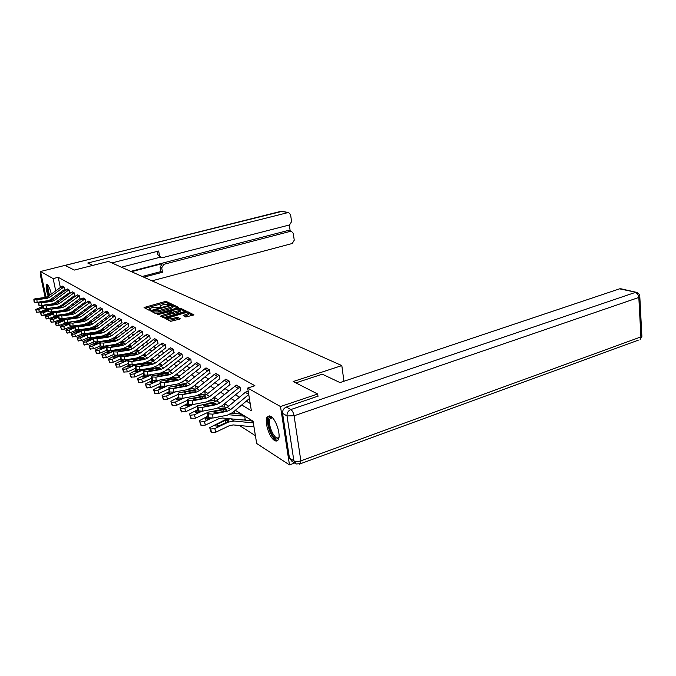 <?xml version="1.0" encoding="UTF-8"?>
<svg xmlns="http://www.w3.org/2000/svg" width="676" height="676" viewBox="0 0 676 676"><rect width="100%" height="100%" fill="white"/><g stroke="black" fill="none" stroke-linecap="round" stroke-linejoin="round"><path stroke-width="1.01" d="M170.859 304.259L171.307 303.879L166.389 301.538L164.826 301.623L144.047 307.512L148.821 310.132L149.937 310.073L150.444 309.836L149.641 308.755L151.965 307.639L160.44 307.157L160.939 306.912L160.111 305.839L164.065 304.285L170.859 304.259M274.515 440.439C269.192 437.516 264.088 421.097 267.197 416.923L270.721 416.298C275.969 418.909 281.267 435.471 278.225 439.789C277.354 441.191 276.121 441.411 274.515 440.439M51.68 299.012L51.232 300.068L50.379 299.916M48.233 296.282C46.188 290.486 45.655 286.599 46.636 284.63L47.286 284.655C48.824 285.999 50.151 289.108 51.283 293.992M185.782 317.002L194.012 314.906L187.97 311.822L186.322 311.906L164.809 318.151L170.614 321.337L179.453 319.207L180.12 318.616L177.602 317.365L172.414 318.447C169.245 319.123 167.724 319.004 167.842 318.075L183.492 313.241C186.66 312.574 188.181 312.701 188.063 313.622L183.179 315.531L185.782 317.002M46.036 297.305L40.552 271.498L65.031 265.364L74.292 270.079L108.464 261.418L341.819 365.589L293.181 381.534L317.669 394.007L280.498 406.529L289.48 464.894L256.677 443.507L253.069 421.232L235.341 410.307M40.552 271.498L53.142 278.588L55.677 290.688M241.729 404.966L251.371 410.746L247.686 388.066L254.903 385.726L58.229 277.295L53.142 278.588M247.686 388.066L280.498 406.529M177.839 307.85L178.489 307.301L172.87 304.623L171.281 304.715L150.275 310.707L155.733 313.689L157.347 313.605L177.839 307.85M185.131 311.585L180.517 309.371L180.298 308.171L186.094 310.935M161.522 316.664L161.336 315.641L160.651 316.216L163.06 317.45L164.699 317.365L186.154 311.154M161.336 315.641L170.47 312.929L168.814 311.915L158.471 314.45L157.305 314.365L157.821 314.112L180.298 308.171M343.94 381.272L341.819 365.589M58.229 277.295L60.299 287.224M61.254 291.812L61.786 292.7M65.826 295.074L66.856 295.674M70.963 298.091L72.062 298.741M76.236 301.192L77.41 301.885M81.669 304.386L82.92 305.121M87.255 307.665L88.581 308.45M93.001 311.045L94.42 311.881M98.916 314.526L100.428 315.413M105.017 318.109L106.614 319.055M111.295 321.801L113.002 322.807M117.768 325.612L119.584 326.677M124.452 329.533L126.37 330.665M131.347 333.589L133.383 334.789M138.462 337.772L140.625 339.048M145.813 342.098L148.112 343.442M153.418 346.56L155.852 347.996M161.277 351.182L163.862 352.703M169.406 355.965L172.152 357.579M177.83 360.916L180.737 362.623M186.551 366.046L189.635 367.854M195.592 371.361L198.871 373.279M204.972 376.87L208.453 378.915M214.714 382.599L218.399 384.762M224.829 388.539L228.741 390.846M235.349 394.725L239.507 397.167M246.284 401.155L250.179 403.445M64.423 289.548L64.051 287.08L62.175 286.125M53.539 303.727L69.62 292.539L69.087 289.953L67.161 288.965M74.639 295.42L74.267 292.894L72.29 291.888M79.962 298.488L79.599 295.927L77.554 294.888M53.353 312.168L53.903 315.16L53.319 311.915L65.589 309.938L68.301 308.805L83.097 297.939L84.872 298.953L70.017 309.861L67.287 311.011L56.573 312.506L56.801 315.286L67.507 313.774L71.588 312.058L85.615 301.733L85.075 299.045L82.979 297.981M90.525 302.147L75.45 313.241L72.695 314.408L61.854 315.945L62.074 318.759L72.915 317.213L77.047 315.464L91.252 304.977L90.702 302.248L88.548 301.15M96.862 308.205L96.499 305.552L94.285 304.42M102.837 311.636L102.473 308.949L100.183 307.783M75.408 329.415L75.146 326.17L87.99 324.007L90.837 322.79L106.411 311.205L108.397 312.337L92.764 323.981L89.9 325.207L78.644 326.871L78.864 329.812L90.111 328.139L94.403 326.288L109.182 315.286L108.616 312.447L106.267 311.247M114.751 315.937L98.882 327.784L95.984 329.035L84.584 330.741L84.813 333.724L96.203 332L100.547 330.125L115.52 318.937L114.954 316.055L112.529 314.822M121.841 322.57L121.486 319.773L118.984 318.497M128.009 323.483L111.709 335.744L108.735 337.045L97.04 338.845L97.259 341.912L108.946 340.104L113.407 338.144L128.795 326.576L128.229 323.61L125.643 322.291M135.53 330.446L135.183 327.564L132.513 326.212M142.704 334.569L142.357 331.646L139.611 330.251M150.114 338.837L149.776 335.871L146.937 334.426M157.195 340.087L139.966 353.278L136.822 354.689L124.485 356.7L124.697 359.97L137.034 357.934L141.74 355.821L158.023 343.383L157.44 340.231L154.5 338.744M165.696 347.802L165.375 344.743L162.333 343.205M173.893 352.517L173.571 349.416L170.428 347.819M182.385 357.393L182.072 354.249L178.81 352.602M191.173 362.454L190.869 359.252L187.489 357.545M200.29 367.693L199.986 364.449L196.488 362.674M206.079 367.913L209.121 369.662L190.302 384.517L186.872 386.123L173.436 388.565L173.639 392.173L187.066 389.722L192.204 387.297L209.214 373.414L210.05 373.313L209.45 369.831L205.817 367.998M219.556 378.78L219.278 375.425L215.5 373.515M229.747 384.636L229.477 381.23L225.556 379.253M240.343 390.736L240.09 387.264L236.008 385.21M246.875 391.412L248.32 391.953M239.524 425.525L255.41 435.69M68.513 308.636L68.132 307.343M73.667 312.168L73.363 310.707M78.915 315.565L78.644 314.239M84.272 318.92L84.069 317.889M89.79 322.368L89.646 321.658M116.99 337.637L114.438 337.341M123.48 341.642L121.35 341.414M130.164 345.774L131.347 346.349M137.059 350.033L138.698 350.886M144.182 354.435L146.303 355.576M154.17 360.426L151.627 358.863M162.13 365.606L159.62 363.789M170.191 371.116L170.031 370.211L167.893 368.902M178.532 376.845L178.253 375.29L176.47 374.191M187.167 382.793L186.77 380.537L185.359 379.675M196.108 388.962L195.584 385.979L194.578 385.362L195.271 385.81L194.054 385.785M205.301 394.911L204.727 391.624L203.865 391.497M214.486 400.699L214.098 397.404M224.305 406.825L224.128 404.045M234.513 413.18L234.454 411.05M245.118 419.779L244.873 416.391L240.783 414.126M251.658 420.844L253.103 421.469L251.937 420.776L230.609 418.816L224.914 419.872L209.754 427.578L210.76 431.305M294.702 462.992L289.48 464.894M317.669 394.007L317.999 396.347M57.857 301.082L58.111 302.273M228.674 406.191L224.576 403.673M218.086 399.668L214.233 397.294M207.912 393.39L204.287 391.159M198.127 387.356L194.713 385.252M188.705 381.551L185.486 379.566M179.63 375.957L176.597 374.082M170.876 370.558L168.02 368.8M162.443 365.353L159.747 363.696M154.289 360.333L151.754 358.762M146.422 355.483L144.03 354.004M138.817 350.793L136.56 349.399M131.465 346.256L129.336 344.946M124.35 341.87L122.348 340.636M117.463 337.62L115.571 336.462M110.788 333.505L109.013 332.415M104.324 329.525L102.651 328.494M98.062 325.655L96.482 324.683M91.978 321.911L90.499 320.999M86.08 318.269L84.686 317.416M80.351 314.737L79.041 313.934M74.791 311.315L73.566 310.554M69.383 307.977L68.234 307.267M64.136 304.741L63.054 304.073M59.023 301.589L58.009 300.964M57.612 294.559L58.567 295.125M62.564 297.524L63.586 298.141M67.659 300.583L68.758 301.243M72.898 303.727L74.064 304.428M78.289 306.955L79.531 307.698M83.832 310.284L85.151 311.07M89.536 313.698L90.947 314.543M95.409 317.221L96.905 318.117M101.459 320.855L103.048 321.81M107.695 324.59L109.385 325.604M114.117 328.443L115.917 329.525M120.751 332.423L122.66 333.564M127.595 336.521L129.623 337.738M134.659 340.763L136.805 342.048M141.96 345.14L144.241 346.509M149.506 349.661L151.923 351.114M157.305 354.342L159.874 355.88M165.383 359.184L168.104 360.815M173.74 364.195L176.63 365.927M182.402 369.392L185.469 371.225M191.384 374.774L194.637 376.726M200.696 380.36L204.152 382.43M210.371 386.165L214.03 388.362M220.418 392.19L224.305 394.522M230.862 398.451L234.995 400.927M61.389 292.463L59.851 292.869M160.22 306.431L160.22 307.208M149.751 309.355L149.751 310.123M170.065 304.369L166.6 302.704L165.037 302.797L145.222 308.281M152.497 311.197L151.458 311.484M177.526 307.943L172.667 305.738M171.822 305.307L152.421 310.715L158.192 310.783L170.42 307.369L172.676 306.287L171.822 305.307M152.413 310.715L152.641 311.915L152.421 310.715M172.786 306.862L172.895 307.479L170.631 308.56L158.412 311.982L152.641 311.915M161.792 316.799L170.648 313.934M169.296 312.16L170.462 311.83M178.413 310.833L180.306 309.921C180.407 309.033 178.912 308.924 175.819 309.574L170.36 311.256L172.017 312.261L178.413 310.833L178.633 312.042L180.517 311.129L180.424 310.58M170.572 312.456L170.411 311.467L170.572 312.456M178.633 312.042L173.867 313.385L172.236 313.47L170.631 312.675M180.517 309.371L180.027 309.295M188.173 314.264L188.274 314.847L184.404 316.334M167.952 318.658L168.071 319.309C167.944 320.23 169.465 320.356 172.633 319.68L172.414 318.447M179.191 319.283L176.166 318.683L172.633 319.68M167.749 318.464L165.992 318.954M192.981 315.337L187.784 312.963M43.374 306.076L35.701 309.532L36.572 311.991M62.589 305.873L60.975 305.645M61.33 306.448L59.995 306.262M43.501 307.622L38.676 309.557L39.546 312.008L36.648 312.202M48.613 308.366L39.546 312.008M36.943 312.405L35.769 309.76M36.073 309.954L38.676 309.557M39.935 308.248L43.475 307.343M39.876 308.07L43.391 306.355M62.302 286.092L63.865 286.996L49.711 297.271L47.117 298.336L36.901 299.705L37.121 302.341L34.4 302.231L34.172 299.595L36.901 299.705M38.684 302.13L37.121 302.341M64.55 289.514L48.9 300.592M62.285 286.092L48.182 296.316L45.596 297.381L35.414 298.733L33.851 299.189L34.172 299.595M34.104 302.037L33.868 299.392L34.4 302.231M45.275 298.37L45.089 297.66L47.261 297.66L46.788 298.133L40.45 299.02L38.278 298.936L39.487 298.403L39.546 299.088M45.089 297.66L39.487 298.403M49.137 295.598C47.548 291.255 46.999 287.984 47.497 285.796M48.351 285.855L48.157 286.134C47.692 288.162 48.199 291.187 49.669 295.201M47.278 284.647L47.168 284.85C46.602 287.241 47.185 290.883 48.917 295.767M51.004 299.519L51.427 299.84M279.011 437.017L277.878 438.673C273.188 442.112 264.815 420.109 269.749 417.379L272.411 417.692M272.529 417.81L270.78 417.912L270.172 418.562C266.902 422.965 274.397 440.608 278.309 437.625L279.019 436.865M269.183 415.782L268.414 416.602C264.688 421.528 272.369 441.572 277.625 440.532M92.756 265.398L87.762 263.032L287.782 212.636L281.495 211.191L65.124 265.415M131.457 271.676L162.274 263.665L163.896 264.308L290.477 231.327L287.646 230.592L288.855 230.617M163.896 264.308L161.708 267.84L160.094 267.172L162.274 263.665M143.794 277.185L162.502 272.251L161.708 267.84M151.982 280.844L292.226 243.504L294.246 240.191L293.274 233.389L291.432 231.293L290.477 231.327M160.88 257.421L157.871 254.852L159.485 255.477L161.37 257.615L162.696 257.615L289.556 224.931L291.584 221.61L290.595 214.74L288.677 212.594L287.782 212.636M290.19 230.964L289.328 224.99M159.485 255.477L158.683 251.024L111.861 262.93M130.764 271.372L287.646 230.592M160.288 257.193L121.41 267.189M157.871 254.852L157.246 251.387M142.23 276.484L160.888 271.575L160.094 267.172M160.888 271.575L162.502 272.251M295.843 382.886L322.3 374.191L340.02 382.582L619.554 288.846L621.033 288.804M282.568 413.374L289.429 458.024L293.883 460.871L287.021 415.926L282.568 413.374C282.399 410.374 283.658 408.27 286.354 407.053L317.974 396.136M295.023 463.204L291.762 461.108L289.429 458.024M48.292 309.143L40.383 312.709L41.253 315.202M67.98 309.033L66.24 308.78M66.78 309.642L65.251 309.422M48.418 310.732L43.408 312.751L44.286 315.236L41.337 315.43M52.965 311.729L44.286 315.236M41.642 315.633L40.45 312.946M40.754 313.157L43.408 312.751M44.667 311.425L48.393 310.445M44.608 311.23L48.309 309.431M53.345 312.287L45.191 315.988L46.069 318.506M73.523 312.278L71.648 312.008M72.366 312.912L70.667 312.675M53.48 313.926L48.266 316.038L49.154 318.557L46.154 318.742M57.418 315.202L49.154 318.557M46.467 318.954L45.267 316.233M45.579 316.444L48.266 316.038M53.37 312.582L49.466 314.475L53.455 313.63M67.296 288.931L68.901 289.86L54.579 300.288L51.959 301.378L41.616 302.772L41.836 305.442L39.073 305.332L38.853 302.662L41.616 302.772M43.619 305.197L41.836 305.442M67.279 288.931L53.007 299.307L50.387 300.389L40.087 301.775L38.515 302.24L38.853 302.662M38.769 305.13L38.532 302.451L39.073 305.332M50.075 301.411L49.88 300.676L52.086 300.676L51.613 301.166L45.207 302.071L42.994 301.986L44.219 301.437L44.278 302.147M49.88 300.676L44.219 301.437M74.098 292.801L59.581 303.389L56.928 304.496L46.467 305.924L46.686 308.636L43.881 308.518L43.661 305.814L46.467 305.924M48.765 308.349L46.686 308.636M74.782 295.387L61.127 305.535L58.246 306.963M74.081 292.809L72.408 291.855L71.039 292.522L57.967 302.392L55.314 303.49L44.895 304.901L43.315 305.375L43.661 305.814M43.568 308.307L43.332 305.603L43.881 308.518M55.009 304.538L54.807 303.777L57.046 303.786L56.581 304.276L50.092 305.206L47.844 305.121L49.078 304.555L49.137 305.282M54.807 303.777L49.078 304.555M58.508 315.54L50.134 319.342L51.021 321.903M79.219 315.608L77.225 315.329M78.103 316.275L76.236 316.013M58.685 317.213L53.26 319.418L54.156 321.962L51.106 322.148M61.989 318.776L54.156 321.962M51.427 322.368L50.21 319.604M50.531 319.824L53.26 319.418M54.528 318.024L58.668 316.909M54.469 317.813L58.575 315.827M63.899 318.844L55.212 322.798L56.116 325.401M85.091 319.03L82.962 318.734M84.01 319.731L81.965 319.452M64.051 320.585L58.398 322.891L59.311 325.469L56.201 325.655M66.772 322.418L59.311 325.469M56.531 325.883L55.297 323.077M55.626 323.305L58.398 322.891M63.941 319.156L59.606 321.252L64.026 320.272M70.177 321.945L60.443 326.356L61.355 328.992M91.142 322.553L88.877 322.241M78.669 320.838L78.247 320.779M90.077 323.289L87.863 322.984M69.569 324.049L63.688 326.466L64.609 329.085L61.448 329.254M71.783 326.119L64.609 329.085M61.786 329.491L60.527 326.652M60.874 326.88L63.688 326.466M64.964 325.012L69.543 323.728M64.896 324.784L69.374 322.613M70.98 321.953L71.428 321.768M79.422 295.826L64.727 306.583L62.031 307.707L51.444 309.169L51.672 311.915L48.824 311.797L48.596 309.05L51.444 309.169M54.181 311.56L51.672 311.915M80.106 298.446L66.282 308.746L62.978 310.301M79.405 295.834L77.681 294.854L76.295 295.53L63.062 305.552L60.384 306.667L49.838 308.121L48.241 308.602L48.596 309.05M48.275 308.839L48.824 311.797M48.503 311.577L48.266 308.831M60.071 307.749L59.868 306.963L62.141 306.972L61.677 307.479L55.111 308.433L52.838 308.34L54.072 307.766L54.131 308.51M59.868 306.963L54.072 307.766M53.573 314.948L53.336 312.16M56.801 315.286L53.903 315.16M53.683 312.388L56.573 312.506M65.285 311.053L65.073 310.242L67.389 310.259L66.924 310.774L60.282 311.754L57.967 311.653L59.209 311.061L59.268 311.83M65.073 310.242L59.209 311.061M90.499 302.155L88.674 301.116L87.255 301.817L73.692 312.151L70.946 313.309L58.542 315.32L61.854 315.945M58.567 315.591L59.133 318.633L58.913 315.819M58.795 318.404L58.558 315.582M62.074 318.759L59.133 318.633M70.65 314.45L70.431 313.622L72.78 313.63L72.315 314.171L65.597 315.168L63.248 315.067L64.49 314.458L64.558 315.244M70.431 313.622L64.49 314.458M75.281 325.697L65.834 330.023L66.747 332.685M97.378 326.187L94.97 325.857M84.838 324.472L73.101 326.018L70.067 325.874L69.839 322.984L72.881 323.12L73.101 326.018M96.33 326.947L93.947 326.626M87.703 325.266L87.474 324.353L89.942 324.37L89.486 324.953L82.514 326.026L80.047 325.916L81.306 325.257L81.373 326.119M75.256 327.623L69.138 330.15L70.059 332.795L66.839 332.964M77.022 329.913L70.059 332.795M67.194 333.209L65.918 330.327M66.265 330.564L69.138 330.15M76.565 325.511L70.338 328.418L72.704 328.333L75.23 327.285M96.313 305.442L81.052 316.714L78.264 317.897L67.287 319.478L67.507 322.334L64.516 322.199L64.296 319.342L67.287 319.478M97.023 308.163L82.658 318.971L78.475 320.745L67.507 322.334M96.288 305.451L94.42 304.386L92.975 305.096L79.244 315.591L76.464 316.765L65.53 318.337L63.916 318.835L64.296 319.342M64.169 321.97L63.933 319.106L64.516 322.199M76.168 317.948L75.949 317.095L78.332 317.103L77.875 317.652L71.073 318.683L68.682 318.573L69.932 317.948L70 318.768M75.949 317.095L69.932 317.948M80.52 329.567L71.377 333.792L72.298 336.496M103.817 329.922L101.256 329.575M91.201 328.215L90.347 328.097M102.76 330.716L100.209 330.37M81.12 331.291L74.74 333.936L75.67 336.623L72.4 336.792M82.48 333.792L75.67 336.623M72.763 337.037L71.462 334.113M71.825 334.358L74.74 333.936M81.847 329.364L75.94 332.161L78.348 332.085L81.095 330.944M102.279 308.839L86.824 320.297L83.993 321.497L72.881 323.12M102.997 311.594L88.446 322.579L84.213 324.387M102.253 308.847L100.327 307.741L98.865 308.467L84.956 319.14L82.142 320.339L71.064 321.937L69.442 322.444L69.839 322.984M69.704 325.638L69.467 322.739L70.067 325.874M81.847 321.556L81.619 320.669L84.052 320.686L83.596 321.252L76.709 322.3L74.276 322.19L75.535 321.548L75.602 322.384M81.619 320.669L75.535 321.548M85.903 333.555L77.089 337.67L78.019 340.417M110.467 333.758L107.746 333.403M97.783 332.068L96.668 331.916M109.394 334.586L106.673 334.223M87.17 335.068L80.52 337.848L81.458 340.569L78.12 340.721M88.167 337.755L81.458 340.569M78.492 340.983L77.182 338.008M77.554 338.262L80.52 337.848M87.272 333.352L81.72 336.014L84.162 335.955L87.145 334.704M78.864 329.812L75.78 329.668M75.551 326.728L78.644 326.871M87.474 324.353L81.306 325.257M91.429 337.679L82.979 341.667L83.908 344.456M104.577 336.04L103.166 335.854M116.23 338.583L113.34 338.203M100.817 336.614L98.071 337.037M93.406 338.955L86.477 341.87L87.424 344.633L84.018 344.785M94.116 341.811L87.424 344.633M97.53 336.741L96.491 337.282M84.407 345.047L83.072 342.031M83.452 342.293L86.477 341.87M87.745 340.273L93.381 338.583M87.669 339.986L92.849 337.459M114.726 315.945L112.681 314.779L111.185 315.523L96.905 326.55L94.015 327.792L81.027 330.006L81.441 330.589L84.584 330.741M81.061 330.336L81.281 333.319L81.441 330.589M81.281 333.319L81.052 330.336M84.813 333.724L81.669 333.572M93.736 329.094L93.499 328.147L96.009 328.173L95.561 328.764L88.497 329.871L85.987 329.753L87.255 329.077L87.322 329.964M93.499 328.147L87.255 329.077M97.116 341.938L89.046 345.791L89.984 348.63M111.608 340.138L109.867 339.91M123.294 342.698L120.218 342.301M107.949 340.704L103.58 341.38M99.845 342.96L92.612 346.019L93.575 348.816L90.102 348.968M100.335 345.951L93.575 348.816M90.499 349.238L89.147 346.171M89.545 346.442L92.612 346.019M103.546 341.388L102.11 341.608M98.578 341.71L95.062 343.197L93.888 344.388L99.769 342.597M87.517 334.569L87.348 337.332L87.086 333.961L100.225 331.696L103.158 330.429L119.137 318.455L121.257 319.655L105.203 331.696L102.262 332.972L90.719 334.73L90.939 337.755L87.736 337.594L87.517 334.569L90.719 334.73M122.018 322.528L106.876 334.071L102.473 335.989L90.939 337.755M99.955 333.04L99.71 332.06L102.27 332.085L101.822 332.702L94.674 333.843L92.113 333.716L93.389 333.014L93.457 333.927M99.71 332.06L93.389 333.014M103.065 346.298L95.308 350.05L96.262 352.923M131.33 346.357L128.499 345.605M118.875 344.363L116.779 344.092M130.595 346.94L127.333 346.526M115.114 344.954L109.394 345.858M106.504 347.092L98.949 350.303L99.913 353.142L96.381 353.278M106.774 350.21L99.913 353.142M96.786 353.565L95.409 350.447M95.823 350.726L98.949 350.303M110.036 345.588L107.864 346.104M104.476 346.104L101.4 347.405L100.217 348.63L106.369 346.737M127.984 323.491L125.804 322.249L124.274 323.027L109.605 334.434L106.639 335.727L93.339 338.042L93.787 338.684L97.04 338.845M93.601 341.481L93.364 338.406L94.006 341.752L93.787 338.684M97.259 341.912L94.006 341.752M106.377 337.113L106.124 336.099L108.726 336.133L108.278 336.758L101.045 337.932L98.442 337.797L99.718 337.079L99.786 338.025M106.124 336.099L99.718 337.079M109.275 350.768L101.772 354.435L102.727 357.359M138.681 350.895L135.893 349.931M126.404 348.723L123.902 348.402M138.149 351.326L134.685 350.886M122.525 349.34L119.821 349.162M118.131 349.433L115.376 350.489M113.255 351.393L105.49 354.723L106.462 357.604L102.862 357.739M113.467 354.596L106.462 357.604M103.284 358.026L101.882 354.858M102.304 355.145L105.49 354.723M116.095 349.754L109.301 352.669L106.757 353.007L107.94 351.757L110.543 350.641L107.154 350.464L106.935 347.303L110.306 347.481L110.526 350.65L122.533 348.723L127.113 346.695L142.898 334.519M132.707 326.153L134.93 327.438L118.435 339.918L115.419 341.236L103.563 343.087L103.791 346.213L100.471 346.036L100.251 342.926L103.563 343.087M135.715 330.395L120.151 342.352L115.63 344.346L103.791 346.213M132.682 326.162L116.255 338.566L113.255 339.876L101.451 341.71L99.794 342.259L100.251 342.926M100.056 345.757L99.828 342.639L100.471 346.036M112.993 341.312L112.74 340.265L115.385 340.298L114.954 340.949L107.619 342.149L104.966 342.014L106.25 341.27L106.318 342.25M112.74 340.265L106.25 341.27M115.748 355.356L108.447 358.973L109.411 361.939M146.286 355.584L143.54 354.393M134.203 353.218L131.262 352.855M145.965 355.846L142.29 355.382M130.189 353.869L127.587 353.59M124.249 354.131L121.384 355.348M120.505 355.72L112.241 359.286L113.23 362.209L109.546 362.336M154.711 338.676L137.566 351.782L134.431 353.185L120.48 355.745L120.734 359.471L120.7 359.007L113.23 362.209M109.985 362.632L108.557 359.421M108.997 359.716L112.241 359.286M116.864 355.314L113.416 357.165L116.103 357.19L122.542 354.41M142.129 331.519L125.381 344.219L122.322 345.571L110.306 347.481M139.805 330.192L123.125 342.825L120.083 344.168L108.126 346.053L106.47 346.611L106.935 347.303M106.723 350.176L106.495 347.016L107.154 350.464M119.838 345.647L119.567 344.566L122.263 344.608L121.832 345.267L114.405 346.509L111.709 346.374L112.993 345.605L113.061 346.611M119.567 344.566L112.993 345.605M122.491 360.08L115.351 363.654L116.314 366.671M142.264 357.866L138.867 357.443M154.145 360.409L151.483 358.981M154.12 360.418L150.156 360.038M138.141 358.559L135.335 358.212M130.848 358.956L119.221 364.009L120.218 366.975L116.458 367.085M128.051 363.561L120.218 366.975M116.906 367.398L115.461 364.127M115.909 364.432L119.221 364.009M123.497 360.097L120.387 361.812L123.125 361.854L129.167 359.235M149.54 335.735L132.547 348.672L129.454 350.058L117.278 352.01L117.497 355.23L114.058 355.044L113.838 351.833L117.278 352.01M150.317 338.777L134.304 351.182L129.657 353.252L117.497 355.23M149.514 335.744L147.114 334.375L145.517 335.195L130.223 347.227L127.139 348.605L115.021 350.54L113.357 351.097L113.838 351.833M113.61 354.748L113.391 351.537L114.058 355.044M126.902 350.134L126.623 349.01L129.369 349.053L128.947 349.737L121.418 351.013L118.672 350.869L119.965 350.075L120.032 351.114M126.623 349.01L119.965 350.075M129.496 364.947L122.483 368.488L123.454 371.563M150.52 362.657L146.726 362.192M159.604 363.806L161.801 365.158L158.311 364.846M146.379 363.392L143.244 363.012M137.743 363.941L126.437 368.885L127.443 371.893L123.607 372.003M135.656 368.293L127.443 371.893M124.071 372.324L122.601 368.995M123.066 369.316L126.437 368.885M130.417 365.006L127.595 366.62L130.392 366.688L136.003 364.229M120.734 359.471L121.198 359.776L120.979 356.514L124.485 356.7M124.697 359.97L121.198 359.776M120.514 356.21L120.979 356.514M134.203 354.773L133.916 353.607L136.721 353.658L136.307 354.359L128.677 355.677L125.871 355.525L127.164 354.706L127.24 355.779M133.916 353.607L127.164 354.706M136.797 369.958L129.86 373.49L130.84 376.616M159.004 367.6L154.863 367.102M167.876 368.91L169.744 370.059L166.761 369.814M154.931 368.403L151.424 367.981M144.858 369.104L133.899 373.929L134.913 376.988L130.992 377.081M143.532 373.177L134.913 376.988M131.474 377.411L129.978 374.031M130.46 374.36L133.899 373.929M137.634 370.068L135.149 372.028L137.904 371.682L143.059 369.409M165.113 344.599L147.638 358.035L144.444 359.471L131.938 361.55L132.15 364.871L128.584 364.668L128.364 361.356L131.938 361.55M165.916 347.734L149.43 360.621L144.656 362.775L132.15 364.871M165.088 344.608L162.519 343.146L160.88 344L145.146 356.489L141.977 357.925L129.522 359.978L127.849 360.553L128.364 361.356M127.882 361.035L128.584 364.668M128.102 364.356L128.068 363.865M141.757 359.564L141.461 358.356L144.318 358.407L143.912 359.142L136.18 360.494L133.324 360.333L134.617 359.488L134.693 360.595M141.461 358.356L134.617 359.488M144.402 375.121L137.49 378.67L138.479 381.847M167.758 372.704L163.279 372.18M177.982 375.121L175.523 374.952M163.812 373.583L159.899 373.118M152.201 374.453L141.622 379.151L142.644 382.261L138.639 382.346M151.694 378.23L142.644 382.261M139.138 382.684L137.617 379.244M138.115 379.582L141.622 379.151M145.146 375.29L142.873 377.191L145.678 376.845L150.334 374.783M173.309 349.264L155.573 362.961L152.337 364.432L139.653 366.578L139.864 369.949L136.222 369.738L136.011 366.367L139.653 366.578M174.121 352.45L157.39 365.581L152.539 367.786L139.864 369.949M170.648 347.751L152.996 361.364L149.776 362.826L137.152 364.947L135.479 365.522L136.011 366.367M135.513 366.037L135.724 369.409L136.222 369.738M135.724 369.409L135.69 368.893M149.573 364.533L149.269 363.274L152.184 363.333L151.787 364.085L143.946 365.479L141.03 365.31L142.332 364.44L142.399 365.589M149.269 363.274L142.332 364.44M190.581 359.091L187.7 357.477L185.993 358.39L169.549 371.631L166.237 373.16L151.576 376.008L151.813 380.073L152.345 380.427L145.399 384.027L146.388 387.264M176.808 377.985L172 377.428M186.491 380.368L184.616 380.275M173.039 378.94L168.696 378.442M159.781 380.013L149.624 384.56L150.663 387.72L146.557 387.787M160.161 383.444L150.663 387.72M147.081 388.142L145.526 384.644M146.041 384.99L149.624 384.56M152.987 380.673L150.756 382.05L150.858 382.548L153.722 382.202L157.838 380.36M181.793 354.089L163.795 368.065L160.508 369.569L147.647 371.775L147.858 375.205L144.14 374.986L143.929 371.555L147.647 371.775M182.621 357.325L165.628 370.718L160.711 372.983L147.858 375.205M179.039 352.526L161.125 366.409L157.863 367.896L145.053 370.093L143.388 370.668L143.929 371.555M143.413 371.217L143.625 374.648L144.14 374.986M143.625 374.648L143.591 374.098M157.66 369.671L157.356 368.369L160.322 368.428L159.942 369.206L151.99 370.642L149.016 370.473L150.317 369.569L150.385 370.752M157.356 368.369L150.317 369.569M160.626 385.92L153.587 389.579L154.584 392.883M186.17 383.453L181.041 382.87M182.638 384.5L177.83 383.96M167.606 385.793L157.922 390.17L158.961 393.373L154.77 393.432M168.949 388.852L158.961 393.373M155.303 393.804L153.722 390.238M154.263 390.601L157.922 390.17M161.167 386.216L159.029 387.568L159.147 388.092L162.071 387.745L165.595 386.157M190.556 359.1L172.312 373.346L168.983 374.884L155.928 377.166L156.139 380.656L152.345 380.427L152.134 376.938L155.928 377.166M191.418 362.378L174.163 376.05L169.177 378.357L156.139 380.656M151.813 380.073L151.77 379.49M151.601 376.591L152.134 376.938M166.051 375.003L165.73 373.642L168.763 373.71L168.383 374.512L160.322 376L157.297 375.822L158.59 374.884L158.666 376.11M165.73 373.642L158.59 374.884M169.203 391.607L162.088 395.333L163.085 398.696M195.879 389.114L190.429 388.506M192.618 390.255L187.311 389.672M175.701 391.801L166.516 395.975L167.572 399.237L163.279 399.288M178.084 394.438L167.572 399.237M205.267 394.725L204.836 394.86M163.837 399.668L162.223 396.035M162.781 396.415L166.516 395.975M169.71 391.936L167.614 393.28L167.732 393.846L170.715 393.5L173.605 392.181M160.643 382.523L160.068 381.534L161.733 380.943L174.915 378.611L178.278 377.047L196.708 362.606L199.665 364.288L181.143 378.83L177.763 380.402L164.521 382.76L164.733 386.309L160.854 386.072L160.643 382.523L164.521 382.76M200.544 367.617L183.019 381.568L177.957 383.934L164.733 386.309M160.085 382.16L160.296 385.7L160.854 386.072M160.296 385.7L160.263 385.083M174.746 380.52L174.416 379.109L177.509 379.185L177.146 380.013L168.966 381.551L165.874 381.357L167.175 380.394L167.242 381.661M174.416 379.109L167.175 380.394M178.244 397.446L170.901 401.299L171.907 404.73M205.943 394.978L200.164 394.353M203.02 396.229L197.138 395.595M184.066 398.054L175.439 402.009L176.504 405.33L172.11 405.355M187.565 400.226L176.504 405.33M214.748 400.615L214.081 400.817M172.684 405.752L171.045 402.051M171.619 402.448L175.439 402.009M178.633 397.851L176.52 399.212L176.639 399.812L179.698 399.465L182.047 398.384M206.053 367.921L187.328 382.667L183.914 384.264L168.882 387.272L169.473 388.311L173.436 388.565M168.899 387.931L169.11 391.539L169.684 391.919L169.473 388.311M169.11 391.539L169.068 390.889M173.639 392.173L169.684 391.919M183.762 386.258L183.424 384.788L186.584 384.872L186.238 385.726L177.94 387.314L174.78 387.111L174.763 386.579L176.073 386.114L176.149 387.424M183.424 384.788L176.073 386.114M187.734 403.454L180.053 407.501L181.058 411M216.388 401.062L210.287 400.412M213.743 402.414L207.312 401.738M192.719 404.561L184.709 408.279L185.782 411.642L181.278 411.659M197.189 406.344L185.782 411.642M224.584 406.732L223.621 406.994M181.878 412.073L180.205 408.296M180.796 408.71L184.709 408.279M187.886 403.995L185.773 405.363L185.892 406.006L190.953 404.763M218.956 375.239L199.817 390.415L196.336 392.072L182.697 394.59L182.9 398.265L178.853 398.003L178.65 394.328L182.697 394.59M219.827 378.687L201.744 393.246L196.522 395.73L182.9 398.265M215.771 373.431L196.733 388.506L193.268 390.136L179.689 392.629L178.041 393.229L178.65 394.328M178.05 393.939L178.253 397.606L178.853 398.003M178.253 397.606L178.219 396.913M193.125 392.207L192.778 390.677L196.006 390.762L195.668 391.649L187.26 393.297L184.024 393.086L184.007 392.519L185.317 392.046L185.393 393.407M192.778 390.677L185.317 392.046M236.296 385.109L216.641 400.86L213.067 402.583L197.451 405.853L197.645 410.467L197.612 409.681L189.567 413.932L190.573 417.506M227.254 407.375L220.807 406.707M224.795 408.828L217.883 408.118M201.794 411.295L194.333 414.785L195.415 418.216L190.801 418.216M212.315 411.371L208.571 412.039L195.415 418.216M234.8 413.078L233.423 413.416M191.426 418.638L189.719 414.794M190.336 415.216L194.333 414.785M197.637 410.307L195.381 411.752L195.499 412.445L200.307 411.346M229.147 381.036L209.704 396.55L206.163 398.24L192.322 400.851L192.525 404.603L188.384 404.324L188.181 400.581L192.322 400.851M230.034 384.551L211.647 399.431L206.349 401.966L192.525 404.603M229.122 381.044L225.809 379.168L206.493 394.564L202.977 396.237L189.196 398.823L187.548 399.415L188.181 400.581M187.565 400.175L187.759 403.91L188.384 404.324M187.759 403.91L187.725 403.175M202.851 398.401L202.487 396.795L205.791 396.897L205.479 397.809L196.936 399.508L193.632 399.296L193.623 398.688L194.925 398.215L194.992 399.626M202.487 396.795L194.925 398.215M207.878 416.162L199.462 420.624L200.468 424.266M244.526 416.179L241.053 414.058L231.75 413.247M244.492 416.188L228.877 414.743M211.427 418.207L204.355 421.554L205.436 425.043L201.355 425.466L200.704 425.027M245.413 419.678L243.123 420.033L222.556 418.013L218.804 418.714L205.436 425.043M201.355 425.466L199.614 421.545M200.257 421.985L204.355 421.554M207.912 416.813L205.369 418.402L205.496 419.137L210.101 418.165M239.743 387.069L219.979 402.93L216.388 404.662L202.335 407.366L202.53 411.185L198.296 410.89L198.102 407.079L202.335 407.366M240.639 390.635L221.948 405.853L216.573 408.456L202.53 411.185M197.645 410.467L198.296 410.89M197.451 406.656L198.102 407.079M212.965 404.831L212.594 403.158L215.974 403.268L215.669 404.214L207.008 405.972L203.628 405.744L203.611 405.101L204.904 404.628L204.98 406.09M212.594 403.158L204.904 404.628M253.339 422.906L234.09 421.038L228.37 422.111L214.774 428.601L215.872 432.15L211.689 432.572L211.013 432.108M253.982 426.894L233.254 424.925L229.443 425.652L215.872 432.15M225.556 420.286L228.505 420.286L228.556 421.072L227.727 421.697L219.244 425.762L215.897 426.108L215.771 425.305L217.064 424.308L225.556 420.286L224.914 419.872M211.689 432.572L210.582 429.032L209.906 428.567M210.582 429.032L214.774 428.601M248.734 394.505L230.677 409.571L227.026 411.346L212.754 414.151L212.94 418.038L208.614 417.734L208.419 413.847L212.754 414.151M249.393 398.561L232.671 412.537L227.204 415.216L212.94 418.038M248.32 391.979L247.154 391.311L245.278 392.359L227.204 407.417L223.57 409.174L209.374 411.946L207.743 412.546L208.419 413.847M207.743 413.408L207.938 417.286L208.614 417.734M207.938 417.286L207.895 416.45M223.486 411.523L223.105 409.774L226.561 409.893L226.283 410.881L217.486 412.706L214.022 412.461L214.022 411.777L215.298 411.304L215.374 412.816M223.105 409.774L215.298 411.304M160.406 307.166L160.271 306.465M149.92 310.081L149.793 309.38M144.96 308.146L144.782 307.166M165.037 302.797L164.826 301.623M166.6 302.704L166.389 301.538M151.196 311.349L151.01 310.36M171.383 305.265L171.281 304.715M173.081 305.814L172.87 304.623M153.3 312.253L153.08 311.053M158.412 311.982L158.192 310.783M170.631 308.56L170.42 307.369M169.972 314.484L169.752 313.275M157.897 314.56L157.821 314.112M178.844 309.143L178.684 308.256M172.236 313.47L172.017 312.261M173.867 313.385L173.648 312.177M184.066 316.165L183.889 315.185M186.39 315.768L186.17 314.534M176.166 318.683L175.946 317.45M177.822 318.599L177.602 317.365M165.73 318.818L165.544 317.796M186.483 312.802L186.322 311.906M188.181 313.039L187.97 311.822M41.05 307.293L41.363 308.155M48.182 296.316L49.711 297.271M60.941 286.742L62.522 287.646M41.363 275.309L40.323 274.718L45.165 297.44M65.048 265.372L282.619 211.208M45.14 297.44L40.306 274.709L40.746 272.428M40.323 274.718L40.721 272.293M286.354 407.053L290.832 409.555L635.246 292.454C637.299 293.173 638.49 294.846 638.828 297.457L294.085 415.799L300.862 460.846L640.907 336.91L638.828 297.457L639.826 296.967L639.792 295.97M636.893 292.454L619.554 288.846M641.828 335.271L641.887 336.386L640.907 336.91L640.138 339.504L641.887 336.386L639.826 296.967C639.834 294.55 638.702 293.004 636.437 292.336L620.729 288.736M638.245 340.197L300.651 463.651L300.862 460.846C297.989 461.733 295.665 461.742 293.883 460.871L296.223 463.973L300.651 463.651L299.612 464.184M290.832 409.555C288.128 410.78 286.852 412.909 287.021 415.926L294.085 415.799C293.485 412.774 292.404 410.695 290.832 409.555M45.791 310.445L46.103 311.323M50.658 313.681L50.979 314.585M53.007 299.307L54.579 300.288M65.918 289.59L67.549 290.519M57.967 302.392L59.581 303.389M71.039 292.522L72.704 293.477M55.669 317.01L55.998 317.94M60.815 320.432L61.153 321.396M66.113 323.948L66.459 324.945M63.062 305.552L64.727 306.583M76.295 295.53L78.01 296.519M68.301 308.805L70.017 309.861M81.695 298.631L83.461 299.645M73.692 312.151L75.45 313.241M87.255 301.817L89.071 302.856M71.563 327.573L71.918 328.595M79.244 315.591L81.052 316.714M92.975 305.096L94.851 306.169M77.174 331.308L77.537 332.355M84.956 319.14L86.824 320.297M98.865 308.467L100.792 309.574M82.954 335.152L83.334 336.234M90.837 322.79L92.764 323.981M104.932 311.949L106.918 313.081M101.561 336.504L101.087 336.2M117.109 337.899L116.686 337.645M88.911 339.107L89.3 340.231M95.561 328.764L95.984 329.035M94.015 327.792L94.437 328.063M96.905 326.55L98.882 327.784M111.185 315.523L113.23 316.698M108.109 340.679L107.543 340.315M123.987 342.149L123.167 341.65M95.062 343.197L95.451 344.346M101.721 341.667L101.662 341.228M101.822 332.702L102.262 332.972M100.225 331.696L100.665 331.975M103.158 330.429L105.203 331.696M117.624 319.216L119.736 320.424M114.734 344.904L114.21 344.566M131.102 346.543L129.851 345.774M101.4 347.405L101.797 348.596M108.168 345.968L108.101 345.529M108.278 336.758L108.735 337.045M106.639 335.727L107.087 336.006M109.605 334.434L111.709 335.744M124.274 323.027L126.446 324.269M138.445 351.081L136.755 350.041M107.94 351.757L108.354 352.99M114.954 340.949L115.419 341.236M113.255 339.876L113.72 340.172M116.255 338.566L118.435 339.918M131.127 326.956L133.375 328.24M146.05 355.779L143.87 354.435M114.692 356.244L115.114 357.519M139.78 330.201L142.104 331.527M121.832 345.267L122.322 345.571M120.083 344.168L120.565 344.473M123.125 342.825L125.381 344.219M138.208 331.012L140.524 332.339M153.629 360.46L151.373 359.066M121.672 360.883L122.102 362.201M128.947 349.737L129.454 350.058M127.139 348.605L127.637 348.917M130.223 347.227L132.547 348.672M145.517 335.195L147.909 336.572M161.302 365.209L159.359 364.001M128.879 365.682L129.327 367.043M154.686 338.684L157.17 340.096M136.307 354.359L136.822 354.689M134.431 353.185L134.946 353.506M137.566 351.782L139.966 353.278M153.072 339.529L155.548 340.941M169.237 370.11L167.631 369.113M136.341 370.642L136.805 372.045M143.912 359.142L144.444 359.471M141.977 357.925L142.501 358.255M145.146 356.489L147.638 358.035M160.88 344L163.44 345.47M177.957 375.129L176.453 374.2M177.45 375.18L176.199 374.403M144.056 375.772L144.537 377.225M170.622 347.76L173.284 349.272M151.787 364.085L152.337 364.432M149.776 362.826L150.326 363.173M152.996 361.364L155.573 362.961M168.958 348.63L171.611 350.151M186.466 380.377L185.342 379.684M185.951 380.427L185.08 379.895M152.049 381.087L152.539 382.591M179.013 352.534L181.768 354.097M159.942 369.206L160.508 369.569M157.863 367.896L158.429 368.259M161.125 366.409L163.795 368.065M177.323 353.43L180.069 355.001M194.747 385.869L194.299 385.59M160.33 386.596L160.837 388.151M168.383 374.512L168.983 374.884M166.237 373.16L166.82 373.532M169.549 371.631L172.312 373.346M185.993 358.39L188.832 360.021M168.916 392.3L169.439 393.914M177.146 380.013L177.763 380.402M174.915 378.611L175.523 378.999M178.278 377.047L181.143 378.83M194.975 363.536L197.924 365.226M177.822 398.223L178.363 399.896M186.238 385.726L186.872 386.123M183.914 384.264L184.548 384.669M187.328 382.667L190.302 384.517M204.287 368.876L207.346 370.625M187.075 404.375L187.624 406.115M215.745 373.439L218.931 375.248M195.668 391.649L196.336 392.072M193.268 390.136L193.919 390.551M196.733 388.506L199.817 390.415M213.954 374.411L217.131 376.228M196.682 410.755L197.248 412.563M205.479 397.809L206.163 398.24M202.977 396.237L203.662 396.668M206.493 394.564L209.704 396.55M223.993 380.165L227.288 382.058M243.935 416.255L240.495 414.126M206.67 417.396L207.253 419.281M236.27 385.117L239.71 387.078M215.669 404.214L216.388 404.662M213.067 402.583L213.785 403.031M216.641 400.86L219.979 402.93M234.428 386.14L237.859 388.108M228.37 422.111L227.727 421.697M234.09 421.038L230.609 418.816M253.187 421.968L251.371 420.844M217.064 424.308L217.664 426.26M225.395 422.83L225.108 420.48M226.283 410.881L227.026 411.346M223.57 409.174L224.314 409.639M227.204 407.417L230.677 409.571M245.278 392.359L248.7 394.319M267.197 416.923L268.482 416.492M172.895 307.479L172.676 306.287M170.69 314.137L170.47 312.929M180.517 311.129L180.306 309.921M188.274 314.847L188.063 313.622M272.462 417.785L270.172 418.562M281.3 211.174L288.677 212.594M291.432 231.293L288.601 230.558M127.595 366.62L127.739 367.06M135.048 371.589L135.208 372.053M142.763 376.735L142.932 377.233M141.005 364.896L141.03 365.319M150.756 382.05L150.925 382.582M148.99 370.034L149.024 370.473M159.029 387.568L159.215 388.134M157.271 375.349L157.297 375.822M167.614 393.28L167.817 393.897M165.857 380.858L165.882 381.365M176.52 399.212L176.732 399.862M174.763 386.579L174.788 387.12M185.773 405.363L185.993 406.065M184.007 392.519L184.041 393.094M195.381 411.752L195.618 412.512M193.623 398.688L193.649 399.305M205.369 418.402L205.622 419.213M203.611 405.101L203.645 405.761M215.771 425.305L216.041 426.184M214.022 411.777L214.055 412.487"/></g></svg>
